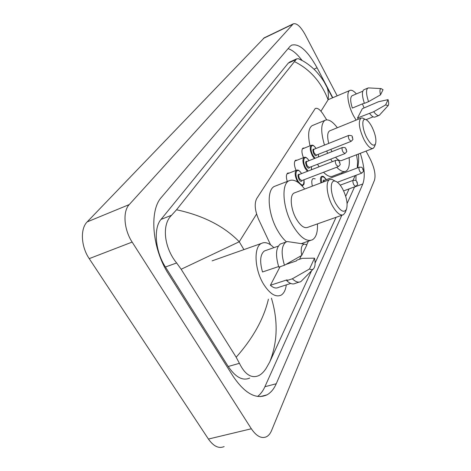 <?xml version="1.0" encoding="UTF-8"?>
<svg xmlns="http://www.w3.org/2000/svg" width="471" height="471" viewBox="0 0 471 471"><rect width="100%" height="100%" fill="white"/><g stroke="black" fill="none" stroke-linecap="round" stroke-linejoin="round"><path stroke-width="0.71" d="M303.454 157.667C301.564 152.792 301.422 149.595 303.047 148.071L304.49 148.053M296.053 170.396C294.01 165.262 293.863 161.865 295.623 160.199L297.154 160.164M287.245 181.459C285.997 177.102 286.162 174.299 287.757 173.051L289.394 172.998M312.397 186.122C311.419 182.142 311.637 179.622 313.044 178.562L315.211 178.862M326.686 119.84L323.212 114.312C320.109 109.572 317.448 107.641 315.234 108.513L256.724 198.556C254.216 203.537 254.846 210.472 258.614 219.356L270.578 244.832M299.55 259.256L301.328 255.641M306.721 244.655L308.446 241.146M341.457 173.952L342.117 172.61M366.049 151.085L370.259 159.139C374.463 167.906 375.876 174.912 374.504 180.146L271.579 430.535C270.348 433.497 268.688 435.551 266.598 436.699C261.582 438.972 256.495 436.329 251.337 428.769L132.145 242.082C123.879 229.548 122.613 211.32 129.242 204.579L293.28 23.844C296.671 22.891 300.651 26.511 305.22 34.707L337.183 95.849M224.167 446.567C218.85 448.881 213.599 446.378 208.417 439.06L89.225 258.632C80.971 246.557 80.117 228.712 87.17 221.906L264.296 37.786M332.791 97.715L317.083 67.789C307.522 50.597 298.991 43.073 291.496 45.204L289.865 46.564L161.524 197.225C148.966 210.502 151.992 248.782 168.765 274.428L233.21 376.435C244.955 393.615 256.2 399.755 266.951 394.863C270.854 392.708 273.951 388.999 276.236 383.747L362.811 183.967C365.343 176.972 364.513 166.752 360.315 153.299M347.103 203.513L354.569 186.863M355.958 180.599L356.005 175.283M257.602 396.447C260.575 394.18 263.006 390.942 264.896 386.738L341.822 215.276M302.152 60.541C297.166 53.918 292.467 49.967 288.058 48.684M289.871 61.966L288.252 63.161L161.023 219.409C153.293 228.117 155.23 251.373 165.427 267.004L228.223 366.491C235.571 377.277 242.73 381.139 249.701 378.06M176.531 209.766C203.231 215.547 224.137 226.215 239.25 241.764L181.158 269.247L176.631 262.965C164.344 248.087 161.294 224.926 171.579 215.259L176.531 209.766L296.612 58.875L298.455 58.722L302.199 60.571M271.437 298.214C278.167 320.604 277.654 341.716 269.918 361.545L311.543 270.819M315.105 263.042L336.082 217.308M345.702 196.325L349.123 188.865M353.003 180.405L355.216 175.577M269.718 362.022L265.968 368.628C263.801 371.896 261.434 374.209 258.873 375.564C251.526 378.737 245.038 374.657 239.409 363.324L236.165 357.224C253.062 338.119 263.813 318.767 268.417 299.173M181.158 269.247L236.165 357.224M324.584 82.719L327.168 87.63C328.369 91.109 328.681 95.166 328.104 99.787C321.269 82.131 310.13 69.449 294.705 61.742M357.295 167.964L357.554 161.394L356.523 154.765M269.642 362.187L311.514 270.849M286.28 284.884C285.626 290.024 283.901 293.445 281.11 295.14C275.665 297.566 269.806 293.892 263.542 284.119C254.499 269.53 253.522 247.045 261.352 243.442C265.067 241.588 269.229 242.995 273.851 247.669M278.626 266.568L262.518 271.973C259.533 261.352 260.169 254.346 264.425 250.955L265.95 250.419M301.728 255.406C300.563 248.812 301.411 245.038 304.272 244.084L306.939 244.785L301.728 255.406L284.466 265.244C280.969 253.51 281.434 245.791 285.862 242.094L287.381 241.552L290.454 242.012M284.466 265.244L278.814 267.139C275.347 255.441 275.847 247.74 280.322 244.025L281.894 243.478M313.368 268.929L300.934 281.546C298.49 282.859 295.623 281.941 292.344 278.791L286.692 280.628L287.086 279.839L270.395 285.279L280.057 266.721M290.725 283.448L278.373 287.44C276.065 288.658 273.41 287.94 270.395 285.279M285.879 264.455L296.465 260.905L296.83 260.169L302.3 258.332L314.528 258.167C315.511 263.042 315.223 266.527 313.651 268.635C312.585 269.83 311.201 269.954 309.5 269L314.528 258.167M309.5 269L292.344 278.791M299.156 282.117L295.346 283.342C292.874 284.667 289.989 283.76 286.692 280.628M362.435 103.897L364.083 107.959M366.709 119.404L366.738 120.076M356.094 120.111L353.497 115.719C347.987 105.392 346.079 92.116 349.741 90.503C351.454 89.667 353.668 90.809 356.388 93.917M364.318 103.114L352.337 108.083C350.253 101.465 350.147 97.356 352.025 95.754L352.361 95.619M380.521 94.836C379.632 91.086 379.797 89.007 381.015 88.595L383.047 89.684L380.521 94.836L368.54 101.659C366.144 94.347 365.908 89.82 367.839 88.077L369.111 87.936M368.54 101.659L364.407 103.373C362.022 96.072 361.81 91.551 363.765 89.802L364.107 89.655M388.139 105.622L379.267 115.318C377.883 115.99 376.023 114.789 373.686 111.721L357.495 118.009L362.358 108.671L378.56 101.707L388.069 99.646C388.816 102.654 388.84 104.644 388.139 105.622L385.619 104.921L388.069 99.646M358.466 119.145L357.495 118.009M385.619 104.921L373.686 111.721M378.884 115.472L375.181 116.967C373.774 117.65 371.902 116.461 369.558 113.399M342.658 188.977C346.727 197.267 347.987 204.049 346.438 209.318C344.001 213.139 340.439 211.22 335.764 203.56C329.994 193.416 329.759 179.422 335.193 181.135C337.654 181.824 340.139 184.438 342.658 188.977M345.49 211.862L343.565 214.664C340.386 215.995 336.694 213.069 332.497 205.898C326.821 195.859 325.32 181.623 329.582 179.634L331.896 179.327L335.016 181.041M295.082 192.657L294.098 193.028C289.494 195.141 290.625 209.195 296.341 218.956C300.569 225.927 304.401 228.712 307.84 227.293L342.523 215.029M317.448 223.896C317.801 232.097 316.159 237.378 312.508 239.745C306.674 242.206 300.104 237.466 292.803 225.527C282.865 208.647 280.999 184.367 288.888 180.823C293.468 178.739 298.732 181.476 304.666 189.036M286.439 241.811C283.389 239.174 280.522 235.529 277.825 230.884C267.864 214.205 266.25 190.054 274.369 186.428L276.018 185.792M371.966 126.946C375.434 134.253 376.606 139.928 375.487 143.979C373.627 146.711 370.742 144.656 366.832 137.809C362.223 129.231 361.41 118.209 365.366 119.434C367.433 120.046 369.635 122.548 371.966 126.946M374.533 146.51L373.309 148.283C370.807 149.213 367.721 146.363 364.059 139.746C359.12 128.919 358.06 121.724 360.88 118.168L362.376 117.968L364.189 118.857M335.546 157.249C338.09 160.193 340.192 161.253 341.858 160.428L372.755 148.5M349.111 157.626C349.865 164.773 348.858 169.266 346.091 171.103C343.624 172.392 340.486 171.108 336.677 167.246M332.308 161.677L330.724 159.127M345.007 171.515L333.115 176.019C330.571 177.337 327.369 176.095 323.506 172.292M319.103 166.793L317.507 164.279M330.1 130.679L329.57 130.897C327.374 132.539 327.098 136.714 328.734 143.402M330.842 149.366L331.925 151.644M327.698 153.31L326.686 151.008M324.495 145.097C320.651 131.909 320.81 123.655 324.972 120.335C328.34 118.833 332.467 121.3 337.342 127.735M310.024 145.827C307.669 135.024 308.364 128.306 312.102 125.663L312.991 125.292M256.589 214.058L239.25 241.764L243.913 249.612M328.104 99.787L320.945 111.227M292.656 24.351L263.348 38.439M129.242 204.579L87.17 221.906M132.145 242.082L89.225 258.632M251.337 428.769L208.417 439.06M354.504 187.022L362.811 183.967M264.896 386.738L276.236 383.747M313.969 69.184L317.083 67.789M165.427 267.004L176.631 262.965M161.023 219.409L171.579 215.259M288.252 63.161L296.024 59.599M228.223 366.491L239.409 363.324M340.221 185.156L353.285 180.299C357.513 180.228 355.47 180.634 357.095 181.912L357.513 184.161C357.989 184.161 357.401 184.92 355.735 186.434L353.845 184.844C352.82 182.618 352.632 181.105 353.285 180.299L353.433 180.246M357.042 182.224L356.824 182.719L357.042 182.224M320.945 182.895C320.145 179.492 320.339 177.343 321.528 176.454L321.958 176.307M326.268 179.698C322.364 174.971 320.81 175.954 321.605 182.642M323.789 181.818L324.189 180.428L359.273 167.217C363.394 167.128 361.416 167.558 362.982 168.783L363.388 170.938C363.859 170.932 363.282 171.674 361.663 173.169L359.844 171.579C358.855 169.43 358.667 167.976 359.273 167.217L359.402 167.164M362.935 169.071L362.729 169.531L362.935 169.071M323.094 182.083C323.006 180.316 323.483 179.739 324.531 180.352M303.983 179.775C304.566 185.762 303.401 184.373 302.718 185.586L301.905 185.768M297.802 182.212L297.436 181.588C294.84 176.107 294.481 172.333 296.365 170.272L296.854 170.102M301.54 173.599C297.066 166.11 293.557 173.393 298.055 181.164C302.152 186.64 304.113 186.186 303.93 179.798M302.005 180.534C301.411 181.941 300.427 181.576 299.05 179.445C297.507 175.642 297.696 173.94 299.621 174.347M299.391 174.435L299.232 174.494C298.484 175.318 298.626 176.825 299.662 179.015L301.776 180.623L338.16 166.675M299.403 174.429L335.729 160.352C339.079 159.887 338.443 160.799 339.673 161.983L340.109 164.249C340.58 164.291 339.985 165.08 338.308 166.622L336.282 164.932C335.24 162.683 335.058 161.159 335.729 160.352L335.882 160.293M339.361 162.778L339.609 162.295L339.361 162.778M307.375 171.338L305.143 168.318C302.635 163.013 302.264 159.386 304.025 157.444L304.449 157.29M308.97 160.682C304.655 153.458 301.422 160.37 305.738 167.906L308.164 171.032M311.455 169.76L311.319 166.687M309.506 167.393C308.958 168.753 308.01 168.388 306.674 166.287C305.184 162.619 305.349 160.988 307.163 161.394M306.957 161.476L306.821 161.529C306.121 162.307 306.268 163.755 307.269 165.874L309.3 167.47L344.784 153.658M306.962 161.471L342.393 147.529C346.362 147.364 344.854 147.923 346.232 149.119L346.65 151.297C347.133 151.291 346.55 152.056 344.907 153.605L342.959 151.927C341.952 149.754 341.763 148.288 342.393 147.529L342.523 147.476M345.938 149.855L346.167 149.401L345.938 149.855M314.351 158.562L312.403 155.807C309.989 150.667 309.606 147.176 311.249 145.333L311.619 145.198M315.988 148.495C311.82 141.518 308.835 148.088 312.98 155.406L315.087 158.274M318.496 156.931L318.29 154.323M316.583 155C316.076 156.319 315.17 155.948 313.869 153.876C312.426 150.331 312.561 148.765 314.281 149.177M348.787 135.401L348.67 135.442C351.248 135.365 352.496 135.883 352.402 136.996L352.814 139.086C353.285 139.069 352.726 139.822 351.13 141.347L349.247 139.675C348.275 137.573 348.087 136.166 348.67 135.442L313.98 149.295C313.321 150.037 313.48 151.432 314.44 153.481L316.4 155.071L351.013 141.388M352.131 137.679L352.349 137.255L352.131 137.679M293.28 23.844L264.025 37.916M260.18 396.611L266.951 394.863M289.388 62.19L296.612 58.875M315.105 263.006L336.064 217.319M345.696 196.307L349.105 188.871M352.985 180.411L355.199 175.583M298.455 58.722C304.443 61.307 310.124 65.298 315.505 70.697C320.886 76.549 324.772 82.189 327.168 87.624L332.526 97.827M358.419 154.035L358.655 158.686C358.69 158.804 358.643 163.249 357.666 167.823M278.279 246.127L264.425 250.955M304.272 244.084L287.381 241.552M285.862 242.094L280.322 244.025M261.352 243.442L212.15 260.846M362.758 91.227L352.025 95.754M381.015 88.595L368.363 87.894M367.839 88.077L363.765 89.802M373.109 116.814L366.049 119.669M349.741 90.503L328.116 99.705M355.581 186.492L343.618 190.89M321.528 176.454C322.606 176.613 322.853 174.859 326.309 179.681M361.534 173.216L337.401 182.242M301.593 173.581C297.943 168.594 297.466 170.408 296.365 170.272L286.927 173.964M311.561 169.719L311.366 166.669M309.017 160.664C305.408 155.771 305.126 157.608 304.025 157.444L294.84 161.082M318.584 156.902L318.331 154.305M316.029 148.477C312.485 143.69 312.344 145.527 311.249 145.333L302.305 148.93M346.438 209.318L345.196 212.651M310.495 240.44L301.246 243.631M288.888 180.823L274.369 186.428M329.582 179.634L294.098 193.028M335.193 181.135L331.896 179.327M375.487 143.979L374.357 146.999M324.972 120.335L312.102 125.663M360.88 118.168L329.57 130.897M365.366 119.434L362.376 117.968"/></g></svg>
